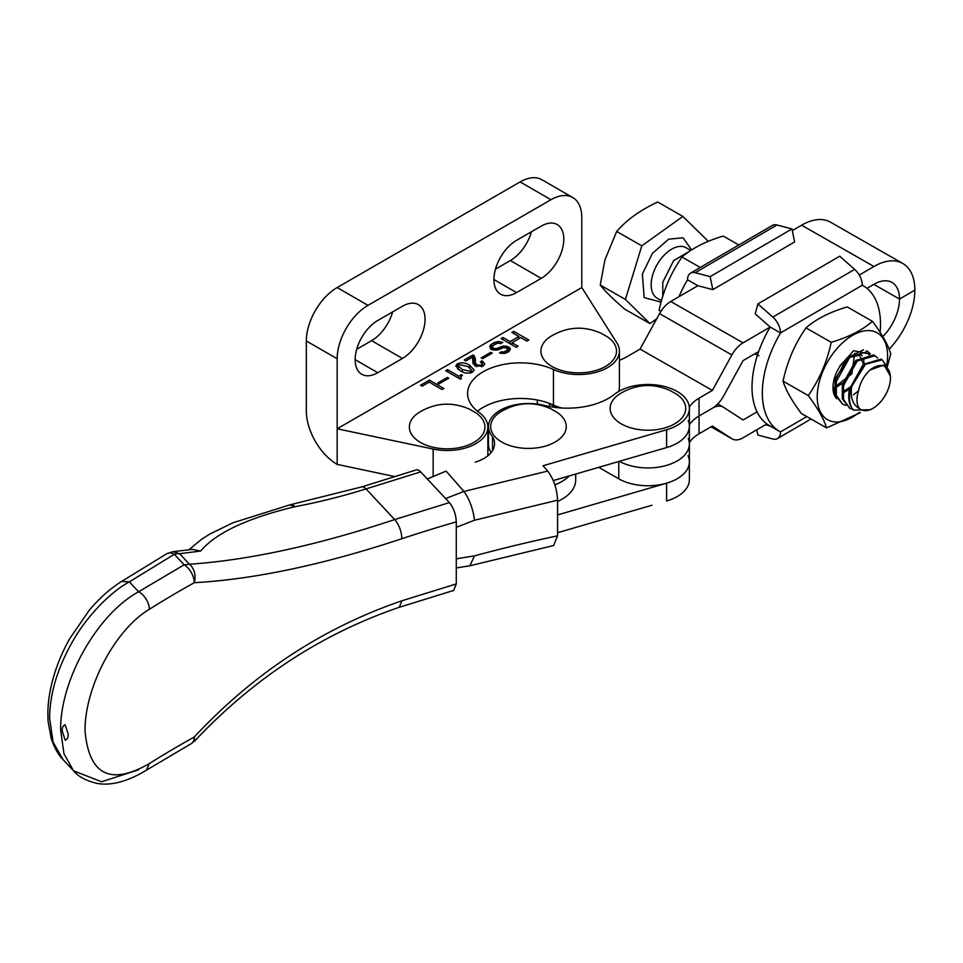 <?xml version="1.0" encoding="UTF-8"?>
<svg xmlns="http://www.w3.org/2000/svg" width="963" height="963" viewBox="0 0 963 963"><rect width="100%" height="100%" fill="white"/><g stroke="black" fill="none" stroke-linecap="round" stroke-linejoin="round"><path stroke-width="1.44" d="M423.323 443.943A37.798 21.824 180 0 1 418.52 412.766C434.903 402.715 451.803 401.475 469.198 409.046L475.782 412.766A37.798 21.824 180 0 1 474.253 442.21A37.798 21.824 180 0 1 423.323 443.943M660.919 311.362L659.077 310.303C663.242 290.718 670.886 272.95 682.021 257.025C692.241 248.141 705.987 241.159 723.261 236.091L738.814 244.975M682.021 257.025L700.27 267.461M624.108 425.345A37.798 21.824 180 0 1 619.305 394.168C635.688 384.117 652.589 382.877 669.983 390.448L676.568 394.168A37.798 21.824 180 0 1 675.051 423.612A37.798 21.824 180 0 1 624.108 425.345M806.765 416.594L780.499 431.918A83.998 48.246 -60.3 0 1 779.729 431.484A83.998 48.246 -60.3 0 1 780.499 332.933L770.171 327.023L743.051 342.84L670.73 301.515L697.85 285.698L712.825 289.646L794.631 241.93L791.959 228.929L776.985 224.993A14.541 8.438 -120.3 0 0 772.338 225.426L690.531 273.143A14.541 8.438 59.7 0 1 695.178 272.71L710.14 276.646L791.959 228.929M697.85 285.698L687.522 279.788A83.998 48.246 119.7 0 0 678.987 296.7M712.825 289.646L710.14 276.646M687.522 279.788A14.541 8.438 59.7 0 1 690.531 273.143M554.844 484.834A47.247 27.277 0 0 0 569.314 475.903A47.247 27.277 180 0 1 554.844 484.834M488.735 424.045L487.579 424.298M516.529 240.365A31.984 18.466 120 0 0 495.644 268.545A31.984 18.466 120 0 0 500.543 294.172A31.984 18.466 120 0 0 516.529 292.596L541.194 278.355A31.984 18.466 120 0 0 562.091 250.163A31.984 18.466 120 0 0 557.192 224.548A31.984 18.466 120 0 0 541.194 226.124L516.529 240.365M402.438 358.465A31.984 18.466 120 0 0 423.323 330.285A31.984 18.466 120 0 0 418.424 304.657A31.984 18.466 120 0 0 402.438 306.246L377.773 320.486A31.984 18.466 120 0 0 356.876 348.666A31.984 18.466 120 0 0 361.775 374.294A31.984 18.466 120 0 0 377.773 372.705L402.438 358.465L371.598 340.661A31.984 18.466 120 0 0 392.663 311.88M550.968 199.714A43.612 25.182 -60 0 1 572.768 197.559A43.612 25.182 -60 0 1 581.796 217.518L581.796 287.552L337.17 428.788L337.17 358.766A43.612 25.182 -60 0 1 367.998 305.355L550.968 199.714L520.128 181.911A43.612 25.182 120 0 1 541.928 179.756L572.768 197.559M541.194 278.355L510.366 260.552L495.464 269.146M510.366 260.552A31.984 18.466 120 0 0 531.432 231.77M371.598 340.661L356.707 349.268M367.998 305.355L337.17 287.552L520.128 181.911M337.17 287.552A43.612 25.182 120 0 0 306.33 340.962L337.17 358.766M581.796 287.552L616.934 342.972A40.699 23.497 0 0 1 619.414 351.05A40.699 23.497 0 0 1 596.434 372.2A40.699 23.497 0 0 1 553.436 369.467A52.953 30.575 180 0 0 497.498 365.892A52.953 30.575 180 0 0 467.585 393.422A52.953 30.575 180 0 0 479.044 412.405A40.699 23.497 0 0 1 487.856 427.006A40.699 23.497 0 0 1 433.157 449.071L337.17 428.788L337.17 464.395A43.612 25.182 60 0 1 306.33 410.984L306.33 340.962M500.748 353.277L499.472 352.903L501.35 351.808L503.589 352.013L506.743 350.556L507.67 348.919L507.02 348.173L503.505 347.607L498.461 349.774L494.007 350.111L490.48 348.811L489.806 346.235L490.42 345.139L494.188 342.587L498.617 341.516L502.77 342.455L500.88 343.55L497.702 343.165L493.598 345.151L492.358 346.981L493.658 348.462L496.836 348.486L503.793 345.946L509.222 347.27L510.221 349.665L508.669 351.676L505.202 353.301L500.748 353.277M510.077 341.576L518.888 336.496L511.822 332.416L513.7 331.32L528.819 340.047L526.93 341.131L520.814 337.604L512.003 342.696L518.118 346.223L516.228 347.318L501.109 338.591L502.999 337.495L510.077 341.576L510.077 343.767M442.077 389.546L429.185 382.106L422.143 386.175L420.53 385.248L429.39 380.12L443.895 388.498L442.077 389.546M462.433 375.245L460.651 377.267L461.421 378.615L460.41 379.193L445.713 370.707L447.518 369.66L458.809 376.172L461.421 374.655L462.433 375.245M472.893 362.232L472.508 357.092L465.851 360.932L464.238 360.006L472.905 354.998L474.265 355.78L475.481 359.331L475.204 362.353L476.793 364.929L481.476 365.17L482.343 363.906L480.356 361.859L482.174 360.812L484.786 363.93L483.053 366.121L474.903 365.928L472.965 361.053L472.965 363.352M490.829 352.326L492.249 353.144L482.571 358.73L481.163 357.911L490.829 352.326L490.829 353.951M457.449 363.689C461.915 362.232 466.008 362.75 469.727 365.266L474.109 370.009L472.351 372.296C467.946 373.752 463.913 373.223 460.254 370.731L455.752 365.916L457.449 363.689L457.449 368.709M447.326 377.448L448.734 378.266L439.056 383.852L437.647 383.033L447.326 377.448L447.326 379.073M394.83 476.577L337.17 464.395M501.35 351.808L501.35 353.337M510.197 349.713L510.197 348.197M509.222 351.134L509.222 347.27M507.934 352.097L507.934 346.524M506.333 347.799L506.333 345.97M503.793 347.571L503.793 345.946M501.892 348.161L501.892 346.307M500.315 349.063L500.315 346.849M498.425 349.786L498.425 347.944M496.836 350.075L496.836 348.486M495.259 350.123L495.259 348.654M493.658 350.051L493.658 348.462M492.695 349.858L492.695 347.908M492.358 349.786L492.358 346.981M501.169 343.382L501.169 341.889M498.617 343.165L498.617 341.516M496.089 343.719L496.089 341.865M494.188 344.814L494.188 342.587M491.672 349.497L491.672 344.044M490.42 348.69L490.42 345.139M507.67 352.253L507.67 348.919M507.369 352.434L507.369 349.834M506.743 352.723L506.743 350.556M504.853 353.337L504.853 351.651M503.589 353.433L503.589 352.013M502.313 353.421L502.313 352.001M518.888 338.723L518.888 336.496M502.999 339.674L502.999 337.495M512.003 344.874L512.003 342.696M513.7 333.499L513.7 331.32M429.39 380.12L429.39 382.215M461.421 374.655L461.421 375.943M458.809 376.172L458.809 378.266M447.518 369.66L447.518 371.754M482.174 360.812L482.174 363.34M481.476 365.17L481.476 366.819M476.793 364.929L476.793 366.759M474.265 355.78L474.265 361.715L473.062 361.029M472.905 354.998L472.905 358.08M469.727 365.266L469.727 367.734M553.436 369.467L553.436 405.074A40.699 23.497 0 0 0 561.742 408.011M618.523 391.568A40.699 23.497 0 0 0 619.414 386.657L619.414 351.05M553.436 405.074A52.953 30.575 0 0 0 477.492 411.225M459.062 364.628L467.717 366.421L471.605 370.189L470.751 371.369L462.276 369.563L458.244 365.735L459.062 364.628M462.276 371.754L462.276 369.563M470.751 372.994L470.751 371.369M792.296 230.602L801.625 225.173L873.947 266.498L859.261 275.057M670.73 301.515A21.812 12.531 119.7 0 0 659.559 313.637L640.058 349.088L626.732 356.864A41.433 23.919 0 0 1 619.414 360.246M873.947 266.498A58.153 33.404 -60.3 0 1 902.8 263.489L830.479 222.164A58.153 33.404 119.7 0 0 801.625 225.173M689.315 407.229A41.433 23.919 0 0 1 699.042 398.188L712.379 390.412L731.88 354.974A21.812 12.531 -60.3 0 1 743.051 342.84M882.818 336.617A36.341 20.873 119.7 0 0 899.514 299.06L914.85 290.116L899.514 299.06A36.341 20.873 119.7 0 0 891.979 282.424A36.341 20.873 119.7 0 0 873.947 284.302L867.001 288.346M758.675 351.543L743.051 360.644L723.55 396.094A21.8 12.519 -60.3 0 1 712.379 408.216A21.8 12.519 -60.3 0 1 723.189 407.084A21.8 12.519 -60.3 0 1 723.55 407.301L743.051 420L757.002 411.851M902.8 263.489A58.153 33.404 -60.3 0 1 914.85 290.116A58.153 33.404 -60.3 0 1 889.138 349.196M699.042 398.188L699.042 415.992L712.379 408.216L699.042 415.992A41.433 23.919 0 0 0 689.364 424.96A41.433 23.919 180 0 1 699.042 415.992L699.042 433.795L712.379 426.019L731.88 438.719L711.031 426.802M712.379 390.412L640.058 349.088M899.514 299.06L873.814 284.374L899.514 299.06M556.421 407.566L549.572 403.653A41.433 23.919 180 0 1 548.693 403.136M688.208 420.614A41.433 23.919 180 0 1 689.364 426.212A41.433 23.919 0 0 1 666.601 447.566L553.256 480.585M619.353 461.325A41.433 23.919 0 0 0 664.253 465.996A41.433 23.919 0 0 0 689.364 444.015A41.433 23.919 180 0 1 677.374 460.844A41.433 23.919 180 0 1 619.353 461.325M688.208 438.418A41.433 23.919 180 0 1 689.364 444.015L689.364 408.408A41.433 23.919 180 0 1 666.601 429.763L543.024 465.755L547.682 471.088L463.913 491.455C469.547 499.328 473.086 508.921 474.506 520.237L557.565 500.206L557.565 535.813A1073.504 619.787 0 0 0 474.506 555.844L456.281 558.829M598.709 467.344L618.788 478.816A41.433 23.919 0 0 0 677.374 478.647A41.433 23.919 0 0 0 689.364 461.819A41.433 23.919 180 0 1 666.601 483.173L666.601 500.977A41.433 23.919 0 0 0 689.364 479.622L689.364 461.819A41.433 23.919 180 0 0 687.991 455.716M731.88 438.719A21.812 12.531 -60.3 0 0 732.229 438.935A21.812 12.531 -60.3 0 0 743.051 437.804L766.837 423.925M689.364 442.763A41.433 23.919 180 0 1 699.042 433.795M662.773 296.291L662.797 282.195L673.655 260.564L689.628 251.235M851.557 386.705A29.071 16.696 -60.3 0 0 850.702 389.582A29.071 16.696 119.7 0 0 853.663 410.154L870.528 409.72L872.972 408.312A24.713 14.192 -60.3 0 1 859.598 408.697C853.507 405.387 850.738 399.055 851.28 389.702L851.557 386.705L865.436 364.291L882.204 359.813L886.767 366.434M882.204 359.813L880.928 359.091L863.149 364.471L849.559 388.932C847.669 398.453 849.041 405.531 853.663 410.154M852.977 409.468L849.739 408.24L843.54 399.501L843.588 385.513L857.19 361.065L874.97 355.684L877.582 358.019M874.97 355.684L873.694 354.962L855.914 360.343L842.324 384.791L842.276 398.766L849.739 408.24M845.743 405.339L842.505 404.099L836.317 395.372L836.365 381.384L849.956 356.936L867.735 351.555L870.347 353.89M863.522 349.81L846.838 358.055L835.09 380.662L835.041 394.625L842.505 404.099M758.964 355.744L754.631 353.89M656.73 318.777L650.001 323.604L624.855 309.231C613.275 299.276 605.065 291.211 600.238 285.06L604.933 259.902L616.681 231.469C626.829 219.769 640.515 209.958 657.729 202.037L682.875 216.41L707.492 240.581L707.119 241.797M833.633 381.372L848.885 357.971M833.248 388.245L851.846 373.849L854.711 353.265M851.376 387.246L863.354 366.241M863.51 364.146L859.49 355.227L849.378 357.478M872.972 408.312A24.713 14.192 -60.3 0 0 889.439 385.308A24.713 14.192 119.7 0 0 890.45 377.737A24.713 14.192 119.7 0 0 869.902 370.081C864.016 375.739 860.26 382.492 858.659 390.352C856.107 398.309 856.42 404.424 859.598 408.697M890.45 377.737L890.426 376.244L884.082 364.953L869.902 370.081M650.001 323.604L625.384 299.433L641.815 245.83L682.875 216.41M600.238 285.06L625.384 299.433M641.815 245.83L616.681 231.469M504.636 443.534A37.798 21.824 180 0 1 499.833 412.357C516.216 402.305 533.117 401.065 550.511 408.637L557.096 412.357A37.798 21.824 180 0 1 555.567 441.8A37.798 21.824 180 0 1 504.636 443.534M557.565 501.494A47.247 27.277 0 0 0 575.705 480.007L575.705 474.037M772.844 317.092L757.881 303.923L839.688 256.206L854.65 269.375L772.844 317.092A14.541 8.438 59.7 0 1 780.499 332.933L862.306 285.217A83.998 48.246 -60.3 0 1 863.077 285.638A83.998 48.246 -60.3 0 1 880.495 324.098A83.998 48.246 -60.3 0 1 880.098 332.271M757.881 303.923L755.197 313.866L770.171 327.023A83.998 48.246 119.7 0 0 769.401 425.586L779.729 431.484M770.123 425.995L765.416 424.755M862.306 285.217A14.541 8.438 -120.3 0 0 854.65 269.375M756.786 429.787L757.881 435.059L772.844 438.996A14.541 8.438 59.7 0 0 777.49 438.562L811.015 419.013M780.499 431.918A14.541 8.438 59.7 0 1 777.49 438.562M856.661 361.57L843.997 383.804M842.721 383.069L836.666 387.018M849.799 389.064L844.142 392.314M849.956 387.198L843.889 391.147M849.607 355.335A23.256 13.362 -60.3 0 1 849.763 355.251L839.724 366.109M860.128 353.903L862.186 355.78M863.582 358.766L864.076 363.641M836.678 398.706A27.614 15.865 -60.3 0 1 832.971 387.836A27.614 15.865 -60.3 0 1 833.007 386.115A27.614 15.865 -60.3 0 1 839.58 366.807L853.591 350.688L868.602 353.842M858.515 390.761L853.471 394.794M834.584 392.459L833.007 386.416M859.032 412.513A50.028 28.734 -60.3 0 1 817.286 394.108A50.028 28.734 -60.3 0 1 854.687 334.185A50.028 28.734 -60.3 0 1 887.513 358.441A50.028 28.734 -60.3 0 1 886.61 365.88M887.296 366.927L890.751 353.674C888.127 344.947 882.024 334.161 872.454 321.341C862.234 330.237 848.487 337.219 831.213 342.286C827.048 361.871 819.405 379.639 808.27 395.564C817.756 408.228 823.859 419.001 826.567 427.897L860.368 412.646M826.567 427.897L801.348 413.488C791.863 400.825 785.76 390.051 783.051 381.155C787.216 361.558 794.86 343.803 805.995 327.877C816.215 318.982 829.962 312 847.235 306.932L872.454 321.341M869.071 354.637L869.649 355.829M808.27 395.564L783.051 381.155M805.995 327.877L831.213 342.286M492.526 450.552L492.526 436.708A39.977 23.076 180 0 1 488.482 426.597A39.977 23.076 180 0 1 544.324 405.411A58.141 33.573 0 0 0 614.43 394.336A41.433 23.919 180 0 1 655.574 384.899A41.433 23.919 180 0 1 687.991 402.305A41.433 23.919 180 0 1 689.364 408.408M475.241 462.168A36.341 20.981 0 0 0 494.561 443.63A36.341 20.981 0 0 0 493.357 438.285L492.526 436.708M456.281 527.339L474.506 520.237M474.506 555.844L469.86 565.787L456.281 567.953M469.86 565.787L553.629 545.527L557.565 535.813M557.565 500.206C556.963 488.698 553.677 478.996 547.682 471.088M463.913 491.455L445.604 498.569M557.565 532.732L651.999 505.226M463.877 491.407L446.11 471.088L427.307 478.996M557.565 514.928L666.601 483.173M488.482 426.597L488.482 444.4A39.977 23.076 0 0 0 491.082 452.586M200.653 551.053L192.456 549.379L173.027 551.679L179.636 553.701L200.653 551.053C215.844 532.96 247.274 518.178 294.919 506.707A614.045 441.223 136.9 0 0 366.036 488.915A14.541 5.634 72.7 0 0 361.703 486.905L416.341 469.884A14.541 5.634 -107.3 0 1 420.662 471.894L366.036 488.915L394.674 519.563C317.164 545.299 248.755 560.177 189.458 564.222C194.538 568.928 196.127 575.092 194.249 582.711A14.541 8.246 -119.1 0 0 184.15 564.8L138.624 591.751C97.046 614.406 60.115 680.167 60.645 729.882L63.967 753.74L73.537 770.797C78.039 776.407 85.647 780.56 96.384 783.244C107.122 785.579 124.034 783.87 146.364 770.219L191.228 743.665A14.541 8.246 -119.1 0 0 194.249 737.008L194.707 740.968C253.702 678.289 321.883 633.726 399.26 607.292L399.212 607.304M73.537 770.797L101.572 781.763L138.624 769.786M49.595 718.061L53.097 742.148L63.028 759.554C58.466 755.148 54.518 748.082 51.183 738.344L48.15 721.781C47.271 709.924 48.439 697.308 51.677 683.947C55.469 668.442 61.451 653.383 69.625 638.77L89.354 610.121C99.358 598.24 110.131 588.658 121.663 581.399L129.367 581.857C109.674 592.341 86.429 617.331 73.597 639.757C57.864 666.926 49.859 693.023 49.595 718.061M146.364 770.219L149.337 763.599C110.348 785.856 88.909 774.914 85.033 730.761C84.684 687.69 114.886 629.73 149.337 609.302A1058.963 611.385 180 0 1 194.249 582.711C254.388 579.317 323.616 564.655 401.92 538.702A1058.963 611.385 180 0 1 456.281 521.874C455.884 514.23 453.573 507.814 449.384 502.614L420.662 471.894M456.281 521.874L456.281 583.927L401.92 600.768C322.858 627.9 253.63 673.318 194.249 737.008A1058.963 611.385 0 0 0 149.337 763.599M401.92 600.768L399.26 607.292L453.657 590.439L456.281 583.927M121.663 581.399L166.84 553.701A14.541 8.559 -121 0 1 174.327 554.291L184.15 564.8L189.458 564.222L179.636 553.701A14.541 10.449 136.9 0 0 174.327 554.291L129.367 581.857L138.624 591.751A14.541 8.739 57.8 0 1 149.337 609.302M68.096 733.698C68.433 737.092 67.482 739.271 65.243 740.246L62.294 731.338C61.945 727.92 62.896 725.729 65.147 724.754L68.096 733.698M188.724 549.909L201.785 539.111L209.946 533.971L233.13 522.716L289.791 504.877L294.919 506.707A14.541 6.693 -100.7 0 0 290.549 504.708A14.541 6.693 -100.7 0 0 290.2 504.793M554.893 367.986A37.798 21.824 180 0 1 550.078 336.809C566.473 326.758 583.361 325.518 600.768 333.09L607.352 336.809A37.798 21.824 180 0 1 605.823 366.253A37.798 21.824 180 0 1 554.893 367.986M695.178 272.71L776.985 224.993M493.923 279.535L516.529 292.596M355.154 359.656L377.773 372.705M433.157 449.071L433.157 476.601M659.559 313.637L731.88 354.974M549.572 406.555L549.572 403.653M618.788 461.494L618.788 478.816M661.087 302.141L644.187 297.591L642.357 274.082L652.372 253.425L668.635 239.161L683.116 237.789L691.578 249.935M690.808 250.44L686.029 247.708A29.071 16.696 119.7 0 0 652.336 276.225A29.071 16.696 119.7 0 0 657.175 298.193L661.497 300.661M666.601 429.763L666.601 447.566M401.92 538.702C401.463 531.082 399.043 524.703 394.674 519.563L449.384 502.614M460.651 377.267L460.651 379.061M473.062 359.608L473.062 363.858M482.343 364.002L482.343 366.482M475.204 362.353L475.204 366.084M487.856 427.006L487.856 455.776M458.232 365.735L458.232 369.383M471.605 370.189L471.605 372.681M537.282 404.087L537.282 400.018M689.364 444.015L689.364 461.819M732.229 438.935L711.019 426.814M723.189 407.084L717.736 403.966M867.735 351.555L866.471 350.833M863.077 285.638L862.306 285.192M191.228 743.665L194.707 740.968M73.513 770.773L63.028 759.554M361.703 486.905L289.791 504.877M173.027 551.679L166.84 553.701"/></g></svg>
